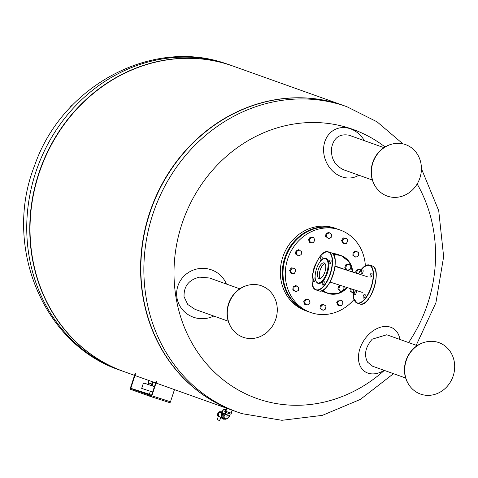 <?xml version="1.0" encoding="UTF-8"?>
<svg xmlns="http://www.w3.org/2000/svg" width="478" height="478" viewBox="0 0 478 478"><rect width="100%" height="100%" fill="white"/><g stroke="black" fill="none" stroke-linecap="round" stroke-linejoin="round"><path stroke-width="0.72" d="M276.893 305.066A27.318 24.695 109.6 0 0 248.082 285.217A27.318 24.695 109.6 0 0 227.665 317.984A27.318 24.695 109.6 0 0 232.374 329.234A27.318 24.695 109.6 0 0 262.332 335.532A27.318 24.695 109.6 0 0 276.893 305.066M248.082 285.217L247.622 285.336A27.007 24.42 109.6 0 0 227.432 317.733A27.007 24.42 109.6 0 0 232.093 328.852L232.374 329.234M239.813 288.826L209.472 277.999L199.673 277.132C188.906 279.642 183.701 286.185 184.054 296.772L187.8 304.522L195.072 309.368L228.257 321.21M226.405 284.04A25.812 25.155 167.8 0 0 198.256 268.726A25.812 25.155 167.8 0 0 176.98 297.872A25.812 25.155 167.8 0 0 206.592 318.336A25.812 25.155 167.8 0 0 213.756 316.036M413.554 348.832A27.318 24.695 109.6 0 0 409.783 386.045A27.318 24.695 109.6 0 0 445.813 387.843A27.318 24.695 109.6 0 0 452.361 355.405A27.318 24.695 109.6 0 0 425.486 342.033A27.318 24.695 109.6 0 0 413.554 348.832M425.486 342.033L425.026 342.146A27.007 24.42 109.6 0 0 413.231 348.868A27.007 24.42 109.6 0 0 409.497 385.662L409.783 386.045M386.762 334.767L372.213 339.177C365.335 347.261 363.794 354.927 367.588 362.175L372.649 366.238M399.895 339.452A25.812 18.206 123.7 0 0 398.371 334.307A25.812 18.206 123.7 0 0 397.343 332.485A25.812 18.206 123.7 0 0 368.867 334.349A25.812 18.206 123.7 0 0 361.225 367.857A25.812 18.206 123.7 0 0 371.968 373.88A25.812 18.206 123.7 0 0 384.169 370.348M387.921 196.315A27.318 24.695 109.6 0 0 419.929 177.888A27.318 24.695 109.6 0 0 404.896 144.392A27.318 24.695 109.6 0 0 392.211 144.045A27.318 24.695 109.6 0 0 376.503 188.063A27.318 24.695 109.6 0 0 387.921 196.315M383.942 147.654L349.012 135.196C339.553 133.535 333.746 137.778 331.583 147.935C330.752 158.343 334.803 165.639 343.742 169.81M364.421 140.687A25.812 21.857 66.5 0 0 350.517 128.833A25.812 21.857 66.5 0 0 349.8 128.594A25.812 21.857 66.5 0 0 323.881 145.676A25.812 21.857 66.5 0 0 342.415 176.997A25.812 21.857 66.5 0 0 358.817 175.199M392.211 144.045L391.751 144.165A27.007 24.42 109.6 0 0 376.222 187.681L376.503 188.063M342.917 286.191L344.16 287.696L343.228 290.54L340.533 291.251L339.661 290.941L337.892 288.802L338.824 285.952L339.691 286.262L341.286 285.659M338.824 285.952L340.665 285.468M340.533 291.251L338.759 289.112L339.691 286.262M337.892 288.802L338.759 289.112M346.58 265.188L349.281 264.477L351.049 266.616L350.117 269.467L347.416 270.178L345.648 268.033L346.58 265.188L345.708 264.878L348.408 264.167L349.281 264.477M345.648 268.033L344.781 267.722L346.55 269.867L347.416 270.178M344.781 267.722L345.708 264.878M324.956 263.498A8.228 3.513 -72.2 0 0 320.164 270.142A8.228 3.513 -72.2 0 0 320.14 278.555M346.819 270.16L335.012 266.377M353.995 299.521A43.797 39.596 -70.4 0 1 310.628 312.481L308.37 311.674A43.797 39.596 -70.4 0 1 285.372 258.353A43.797 39.596 -70.4 0 1 337.803 229.183L340.067 229.99A43.797 39.596 -70.4 0 1 365.353 265.696M310.628 312.481A43.797 39.596 -70.4 0 1 287.637 259.16A43.797 39.596 -70.4 0 1 340.067 229.99M308.017 311.548A43.797 39.596 -70.4 0 1 307.671 311.429L305.669 310.712A43.797 39.596 -70.4 0 1 282.677 257.391A43.797 39.596 -70.4 0 1 335.102 228.215L337.104 228.932A43.797 39.596 -70.4 0 1 337.456 229.058M307.671 311.429A43.797 39.596 -70.4 0 1 284.679 258.102A43.797 39.596 -70.4 0 1 337.104 228.932M356.224 273.171L355.668 271.803L356.54 272.113L358.183 269.634L360.914 269.813L358.183 269.634M357.078 273.446L356.54 272.113M355.668 271.803L357.317 269.323M355.901 257.224L352.842 255.288L353.708 255.599L354.037 252.641L356.564 251.303L358.757 252.928L358.428 255.891L355.901 257.224L353.708 255.599M352.842 255.288L353.17 252.33L354.037 252.641M353.17 252.33L355.692 250.992L356.564 251.303M346.239 243.523L343.515 243.356L342.439 240.709L344.082 238.229L346.807 238.397L347.882 241.043L346.239 243.523M342.439 240.709L341.567 240.398L342.642 243.045L343.515 243.356M341.567 240.398L343.216 237.919L346.807 238.397M343.216 237.919L344.082 238.229M331.206 237.327L328.685 238.665L326.492 237.04L326.821 234.077L329.342 232.744L331.541 234.369L331.206 237.327M326.492 237.04L328.685 238.665M325.62 236.73L325.948 233.766L328.476 232.433L329.342 232.744M325.948 233.766L326.821 234.077M314.841 240.303L313.198 242.782L310.473 242.621L309.397 239.968L311.041 237.488L313.765 237.656L314.841 240.303M310.473 242.621L309.601 242.31L308.525 239.657L310.174 237.178L313.765 237.656M310.174 237.178L311.041 237.488M308.525 239.657L309.397 239.968M301.522 251.649L301.194 254.613L298.672 255.945L296.48 254.32L296.808 251.362L299.33 250.024L301.522 251.649M298.672 255.945L295.607 254.009L295.936 251.052L298.457 249.713L299.33 250.024M295.936 251.052L296.808 251.362M295.607 254.009L296.48 254.32M291.532 273.291L290.66 272.98L289.584 270.333L291.227 267.847L294.824 268.325L295.9 270.978L294.251 273.458L291.532 273.291L290.451 270.644L292.1 268.158L294.824 268.325M291.227 267.847L292.1 268.158M289.584 270.333L290.451 270.644M295.876 291.789L292.811 289.853L293.139 286.89L295.661 285.557L298.726 287.493L298.397 290.451L295.876 291.789L293.683 290.164L294.012 287.2L296.533 285.868M293.139 286.89L294.012 287.2M292.811 289.853L293.683 290.164M305.627 304.695L304.761 304.384L303.679 301.738L305.328 299.258L308.919 299.736L310.001 302.383L308.352 304.862L305.627 304.695L304.552 302.048L306.201 299.569L308.919 299.736M305.328 299.258L306.201 299.569M303.679 301.738L304.552 302.048M323.092 310.347L320.027 308.412L320.356 305.454L322.883 304.116L325.948 306.051L325.614 309.015L323.092 310.347L320.899 308.722L321.228 305.765L323.749 304.426M320.356 305.454L321.228 305.765M320.027 308.412L320.899 308.722M338.669 305.436L337.803 305.125L336.727 302.478L338.37 299.999L341.967 300.471L343.043 303.124L341.394 305.603L338.669 305.436L337.593 302.789L339.243 300.309M336.727 302.478L337.593 302.789M338.37 299.999L341.967 300.471M353.057 293.05L350.045 291.132L350.326 288.563M350.045 291.132L350.912 291.443L351.205 288.843M353.057 293.026L350.912 291.443M149.638 213.648A162.197 146.644 -70.4 0 1 343.819 105.608L346.843 106.69A162.197 146.644 -70.4 0 0 342.726 105.297A162.197 146.644 -70.4 0 0 152.667 214.73A162.197 146.644 -70.4 0 0 237.829 412.221L234.8 411.146A162.197 146.644 -70.4 0 1 149.638 213.648M384.324 370.408A142.868 129.162 -70.4 0 1 260.396 399.686A142.868 129.162 -70.4 0 1 181.76 224.499A142.868 129.162 -70.4 0 1 349.161 128.11A142.868 129.162 -70.4 0 1 385.041 146.955M417.163 183.97A142.868 129.162 -70.4 0 1 427.804 303.291A142.868 129.162 -70.4 0 1 408.588 342.553M134.539 375.367L123.987 371.603A162.197 146.644 -70.4 0 1 38.832 174.112A162.197 146.644 -70.4 0 1 233.007 66.072L343.557 105.519A162.197 146.644 -70.4 0 1 343.688 105.566M234.668 411.098A162.197 146.644 -70.4 0 1 234.543 411.05A162.197 146.644 -70.4 0 1 149.381 213.558A162.197 146.644 -70.4 0 1 343.557 105.519M123.862 371.555A162.197 146.644 -70.4 0 1 38.569 174.016A162.197 146.644 -70.4 0 1 232.876 66.024A162.197 146.644 109.6 0 0 232.744 65.976A162.197 146.644 109.6 0 0 38.569 174.016A162.197 146.644 109.6 0 0 123.73 371.514A162.197 146.644 109.6 0 0 123.862 371.555M71.569 106.014A6.812 1.38 -134.4 0 0 70.774 105.991L71.682 105.106A6.812 1.38 45.6 0 1 72.435 105.112M70.774 105.991A6.812 1.38 -134.4 0 0 70.798 106.833M354.598 294.926A2.055 0.878 -72.2 0 0 354.61 294.926A2.055 0.878 -72.2 0 0 356.068 293.253A2.055 0.878 -72.2 0 0 355.877 291.018A2.055 0.878 -72.2 0 0 355.865 291.018A2.055 0.878 -72.2 0 0 354.407 292.691A2.055 0.878 -72.2 0 0 354.598 294.926M363.525 298.111A2.055 0.878 -72.2 0 0 363.537 298.111A2.055 0.878 -72.2 0 0 364.995 296.438A2.055 0.878 -72.2 0 0 364.804 294.203A2.055 0.878 -72.2 0 0 364.792 294.203A2.055 0.878 -72.2 0 0 363.334 295.876A2.055 0.878 -72.2 0 0 363.525 298.111M370.414 277.037A2.055 0.878 -72.2 0 0 370.426 277.037A2.055 0.878 -72.2 0 0 371.884 275.364A2.055 0.878 -72.2 0 0 371.693 273.129A2.055 0.878 -72.2 0 0 371.681 273.123A2.055 0.878 -72.2 0 0 370.223 274.802A2.055 0.878 -72.2 0 0 370.414 277.037M361.488 273.852A2.055 0.878 -72.2 0 0 361.499 273.852A2.055 0.878 -72.2 0 0 362.957 272.179A2.055 0.878 -72.2 0 0 362.766 269.945A2.055 0.878 -72.2 0 0 362.754 269.939A2.055 0.878 -72.2 0 0 361.296 271.618A2.055 0.878 -72.2 0 0 361.488 273.852M323.947 258.586L324.574 258.407A13.133 5.611 107.8 0 1 326.259 258.425A13.133 5.611 107.8 0 1 327.46 272.795A13.133 5.611 107.8 0 1 318.097 283.388A13.133 5.611 107.8 0 1 316.866 282.474L316.46 281.966A12.763 5.449 -72.2 0 0 317.655 282.856A12.763 5.449 -72.2 0 0 326.755 272.562A12.763 5.449 -72.2 0 0 325.584 258.598A12.763 5.449 -72.2 0 0 323.947 258.586A12.763 5.449 -72.2 0 0 316.424 269.066A12.763 5.449 -72.2 0 0 316.46 281.966M315.313 279.033A2.055 0.878 107.8 0 1 314.697 281.034A2.055 0.878 107.8 0 1 313.64 281.811A2.055 0.878 107.8 0 1 313.437 279.57A2.055 0.878 107.8 0 1 314.894 277.897A2.055 0.878 107.8 0 1 314.906 277.897A2.055 0.878 107.8 0 1 315.199 278.22M322.554 284.99A2.055 0.878 107.8 0 1 322.363 282.755A2.055 0.878 107.8 0 1 323.821 281.082A2.055 0.878 107.8 0 1 323.833 281.082A2.055 0.878 107.8 0 1 324.024 283.317A2.055 0.878 107.8 0 1 322.566 284.996A2.055 0.878 107.8 0 1 322.554 284.99M329.444 263.916A2.055 0.878 107.8 0 1 329.252 261.681A2.055 0.878 107.8 0 1 330.71 260.008A2.055 0.878 107.8 0 1 330.722 260.008A2.055 0.878 107.8 0 1 330.913 262.243A2.055 0.878 107.8 0 1 329.456 263.916A2.055 0.878 107.8 0 1 329.444 263.916M320.989 260.635A2.055 0.878 107.8 0 1 320.529 260.731A2.055 0.878 107.8 0 1 320.326 258.496A2.055 0.878 107.8 0 1 321.784 256.823A2.055 0.878 107.8 0 1 321.796 256.823A2.055 0.878 107.8 0 1 322.184 258.156A2.055 0.878 107.8 0 1 321.449 260.163M319.059 278.549A8.228 3.513 107.8 0 1 318.288 269.604A8.228 3.513 107.8 0 1 324.126 262.894A8.228 3.513 107.8 0 1 324.174 262.906A8.228 3.513 107.8 0 1 324.944 271.857A8.228 3.513 107.8 0 1 319.107 278.566A8.228 3.513 107.8 0 1 319.059 278.549M151.568 395.527L139.684 391.572L151.616 395.396M151.508 395.712L148.801 394.768L151.544 395.599M156.635 381.223L151.867 395.814A1.081 0.46 107.8 0 1 151.102 396.692A1.081 0.46 107.8 0 1 151.096 396.686L130.464 389.325A1.081 0.46 107.8 0 1 130.363 388.142L135.137 373.551M135.483 373.677L130.733 388.506L151.365 395.868L156.288 381.097M151.651 395.288L149.357 394.47L150.295 391.291M152.124 385.698L153.313 382.065M169.72 402.655L151.102 396.692L169.714 402.649A1.081 0.46 -72.2 0 0 169.72 402.655A1.081 0.46 -72.2 0 0 170.485 401.777L174.464 389.612M152.703 392.056L141.685 388.399L143.466 382.95L148.27 384.437M154.484 386.606L143.466 382.95M151.622 383.924L151.126 385.453L150.295 385.202L148.246 384.509L148.748 382.986M152.805 381.886L152.094 384.061L148.288 382.818L149.034 380.542M151.15 385.376L154.519 386.505M226.919 408.063L225.831 411.391L231.173 413.135L232.141 410.166M225.831 411.373L231.179 413.123M225.622 411.319L225.556 412.454L231.041 414.229L231.376 413.201M226.757 414.623L225.275 414.862L225.574 414.265L229.685 415.603C228.998 417.951 227.558 418.991 225.359 418.716L225.013 418.591A2.163 1.954 109.6 0 1 225.502 414.45M227.946 417.276A2.163 1.954 109.6 0 0 227.152 414.808M226.369 414.546A2.163 1.954 109.6 0 0 225.359 418.716M228.048 416.278A2.814 2.539 109.6 0 0 227.749 415M225.759 413.685A2.814 2.539 109.6 0 0 224.529 419.11A2.814 2.539 109.6 0 0 226.697 418.824M225.789 413.59L225.514 413.488A2.814 2.539 109.6 0 0 223.626 418.788L224.529 419.11M225.855 413.398A3.029 2.737 109.6 0 0 221.965 415.304A3.029 2.737 109.6 0 0 224.582 419.128M226.829 416.852A3.029 2.737 109.6 0 0 226.781 414.683M225.413 413.231A3.029 2.737 109.6 0 0 221.613 415.179A3.029 2.737 109.6 0 0 223.202 418.865L223.555 418.991M224.666 419.152A3.244 2.934 -70.4 0 1 223.13 419.069A3.244 2.934 -70.4 0 1 221.428 415.119L222.772 411.008A2.163 1.954 -70.4 0 1 225.305 409.55L226.321 409.873M225.55 412.448A1.081 0.98 -70.4 0 1 224.803 411.092A1.081 0.98 -70.4 0 1 226.154 410.393M226.327 409.867L225.132 409.485A2.163 1.954 109.6 0 0 222.599 410.949L221.254 415.059A3.244 2.934 109.6 0 0 222.957 419.009A3.244 2.934 109.6 0 0 223.047 419.039M218.231 416.446L218.213 416.822L218.84 416.308L220.274 417.109M218.84 416.308A2.396 2.169 -70.4 0 1 221.696 412.604M220.872 417.27L220.657 417.605M218.147 416.75L217.341 419.792L219.599 420.526L220.854 417.3M339.912 255.192A20.004 18.086 109.6 0 0 333.166 254.272L341.125 255.622L349.245 261.854L352.698 272.042M333.536 254.792A20.004 18.086 -70.4 0 1 341.131 255.628A20.004 18.086 -70.4 0 1 352.68 272.036M352.567 272A19.789 17.889 109.6 0 0 333.68 255.031M322.829 290.26A19.789 17.889 109.6 0 0 347.189 287.559M347.303 287.595A20.004 18.086 -70.4 0 1 327.675 293.307A20.004 18.086 -70.4 0 1 322.596 290.379M347.321 287.601L338.107 293.564L327.681 293.307L322.172 290.576A20.004 18.086 109.6 0 0 326.456 292.871M326.115 292.745A20.004 18.086 -70.4 0 1 325.763 292.626A20.004 18.086 -70.4 0 1 321.951 290.666M332.939 253.997A20.004 18.086 -70.4 0 1 338.699 254.768A20.004 18.086 -70.4 0 1 339.207 254.941A20.004 18.086 -70.4 0 1 339.553 255.067L337.988 254.505A20.004 18.086 109.6 0 0 337.48 254.332A20.004 18.086 109.6 0 0 332.479 253.549L337.48 254.332M334.062 254.236A19.789 17.889 109.6 0 0 333.142 254.242M315.821 263.796A20.004 18.086 109.6 0 0 313.138 271.809M321.592 290.791A20.004 18.086 109.6 0 0 324.544 292.189L321.592 290.791M241.563 413.494A162.197 146.644 -70.4 0 1 240.685 413.207M240.237 413.058A162.197 146.644 -70.4 0 1 237.829 412.221L242.143 413.685L281.936 420.299L322.327 415.376L360.382 399.411L393.484 373.677M232.744 65.976L229.721 64.9A162.197 146.644 109.6 0 0 225.598 63.502A162.197 146.644 109.6 0 0 35.539 172.94A162.197 146.644 109.6 0 0 120.701 370.432C42.799 344.823 2.701 245.746 34.613 165.555C61.554 86.799 150.707 37.595 225.401 63.437M359.725 303.936A20.004 8.544 -72.2 0 0 359.838 303.972A20.004 8.544 -72.2 0 0 374.035 287.66A20.004 8.544 -72.2 0 0 372.153 265.905A20.004 8.544 -72.2 0 0 372.039 265.87A20.004 8.544 -72.2 0 0 371.926 265.834M375.206 269.478A19.789 8.455 107.8 0 1 374.178 287.559A19.789 8.455 107.8 0 1 364.511 302.873M369.548 265.075A20.004 8.544 107.8 0 1 371.43 286.824A20.004 8.544 107.8 0 1 357.233 303.136A20.004 8.544 107.8 0 1 357.12 303.1L359.838 303.972C370.121 308.412 382.992 268.612 372.159 265.911L369.434 265.033A20.004 8.544 107.8 0 1 369.548 265.075M357.114 303.1L353.672 298.517L353.29 289.513A19.789 8.455 -72.2 0 0 357 302.837A19.789 8.455 -72.2 0 0 371.113 286.872A19.789 8.455 -72.2 0 0 369.291 265.218A19.789 8.455 -72.2 0 0 358.333 273.846L363.925 266.67L369.434 265.033A20.004 8.544 107.8 0 0 364.762 266.132M357.108 303.094A20.004 8.544 107.8 0 1 354.067 299.533M313.096 286.412A20.004 8.544 -72.2 0 0 316.137 289.979A20.004 8.544 -72.2 0 0 316.263 290.021A20.004 8.544 -72.2 0 0 330.459 273.709A20.004 8.544 -72.2 0 0 328.577 251.954A20.004 8.544 -72.2 0 0 328.464 251.918A20.004 8.544 -72.2 0 0 323.791 253.011M316.03 289.716A19.789 8.455 107.8 0 1 314.213 268.062A19.789 8.455 107.8 0 1 328.32 252.097A19.789 8.455 107.8 0 1 330.143 273.751A19.789 8.455 107.8 0 1 316.03 289.716M330.955 252.713A20.004 8.544 107.8 0 1 331.069 252.748A20.004 8.544 107.8 0 1 331.182 252.79A20.004 8.544 107.8 0 1 333.064 274.539A20.004 8.544 107.8 0 1 318.868 290.851A20.004 8.544 107.8 0 1 318.754 290.815M323.54 289.758A19.789 8.455 -72.2 0 0 333.208 274.438A19.789 8.455 -72.2 0 0 334.236 256.357M130.733 388.506L149.357 394.47M130.715 388.267L149.333 394.231M151.867 395.814L170.485 401.777M372.619 366.232L405.661 378.02M371.968 373.88L370.396 373.802M398.371 334.307L397.696 332.891M386.738 334.761L417.216 345.636M350.517 128.833L349.573 128.498M343.306 169.66L372.386 180.039M367.331 276.726L346.759 270.142M346.789 270.148L336.47 266.467M362.312 292.399L329.993 282.05M324.544 292.189L326.271 292.793M313.096 271.994L315.904 263.617M416.207 345.271L435.906 302.789L443.644 256.68L438.726 210.702L421.411 168.638M402.912 143.854L377.052 121.824L346.843 106.69M234.543 411.05L156.043 383.039M155.691 382.914L134.886 375.493M225.485 63.46L225.986 63.628M226.865 63.915L227.307 64.064M120.701 370.432L123.73 371.514M328.464 251.918C318.181 247.479 305.311 287.278 316.143 289.979L318.868 290.851C329.151 295.29 342.021 255.491 331.188 252.79L328.464 251.918M225.586 413.285L225.24 413.165M222.013 412.735L221.499 412.502M220.746 417.587L221.314 417.39L220.191 417.091M222.18 412.227L221.344 411.725L219.504 411.725L217.926 413.01L217.424 414.91L218.213 416.822M230.211 413.99L229.685 415.603"/></g></svg>
